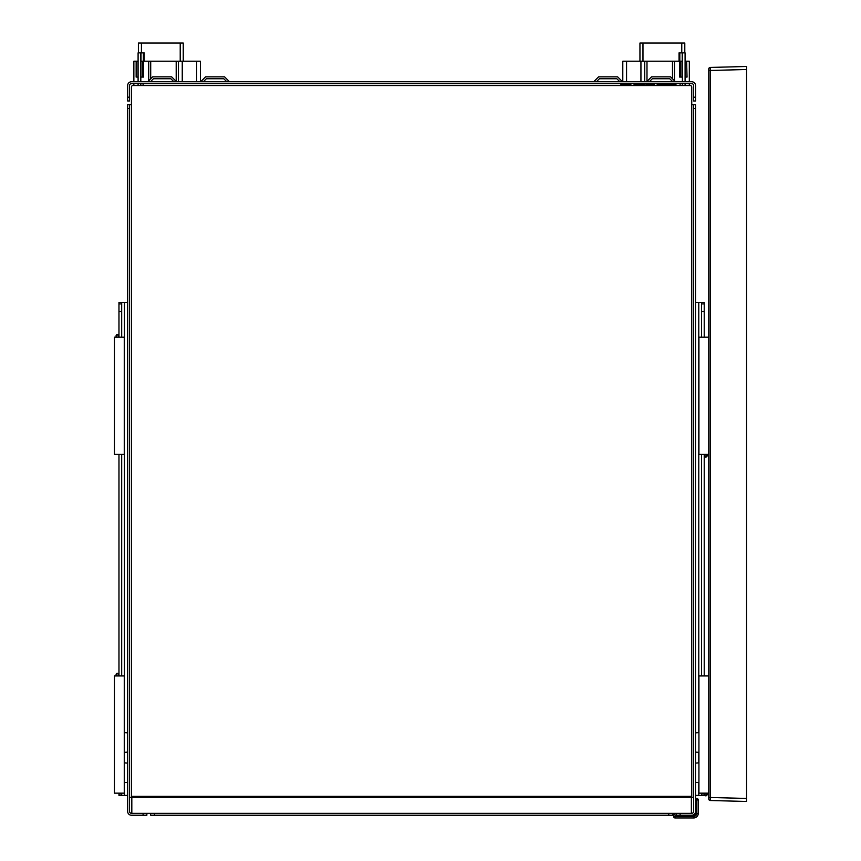 <?xml version="1.0" encoding="UTF-8"?>
<svg xmlns="http://www.w3.org/2000/svg" width="861" height="861" viewBox="0 0 861 861"><rect width="100%" height="100%" fill="white"/><g stroke="black" fill="none" stroke-linecap="round" stroke-linejoin="round"><path stroke-width="1.29" d="M142.334 77.081L140.817 77.081L140.817 61.196L142.334 61.196L142.334 77.081L143.507 77.081L143.507 61.196L142.334 61.196M143.507 61.196L196.62 61.196L196.62 81.763M200.409 81.763L200.409 61.196L196.62 61.196M136.146 61.196L138.094 61.196L138.094 77.081L136.146 77.081L136.146 61.196L133.864 61.196L133.864 81.763M686.604 77.081L685.098 77.081L685.098 61.196L686.604 61.196L687.046 77.081L686.604 61.196M687.046 61.196L689.327 61.196L689.327 81.763M680.857 77.081L682.375 77.081L682.375 61.196L679.684 61.196L679.684 77.081L680.857 77.081L680.857 61.196M626.571 81.763L626.571 61.196L622.794 61.196L622.794 81.763M626.571 61.196L679.684 61.196M689.327 83.657L689.327 85.54M133.864 85.54L133.864 83.657M136.587 61.196L136.587 77.081M693.643 797.383L691.749 797.383L691.749 104.751L695.527 104.751L693.643 104.751L693.643 811.449A1.894 1.894 0 0 1 691.749 813.333L672.538 813.333L672.538 815.227L672.538 813.333L146.865 813.333L146.865 815.227L146.865 813.333L131.442 813.333A1.894 1.894 0 0 1 129.548 811.449L129.548 104.751L131.442 104.751L131.442 87.058A1.518 1.518 0 0 1 132.96 85.54L143.087 85.54L143.087 83.657M680.104 83.657L680.104 85.54L690.231 85.54A1.518 1.518 0 0 1 691.749 87.058L691.749 104.751M622.794 64.973L622.794 61.196M695.527 97.185L695.527 85.54A3.778 3.778 0 0 0 691.749 81.763L131.442 81.763A3.778 3.778 0 0 0 127.665 85.54L127.665 100.974L129.548 100.974L129.548 85.54A1.894 1.894 0 0 1 131.442 83.657L691.749 83.657A1.894 1.894 0 0 1 693.643 85.54L693.643 100.974L695.527 100.974L695.527 97.185L693.643 97.185M649.291 81.763L652.315 78.738L669.783 78.738L672.807 81.763M596.361 81.763L599.385 78.738L616.853 78.738L619.877 81.763M203.314 81.763L206.339 78.738L223.806 78.738L226.83 81.763M150.384 81.763L153.409 78.738L170.876 78.738L173.9 81.763M176.57 81.763L171.662 76.855L152.623 76.855L147.715 81.763M229.51 81.763L224.592 76.855L205.553 76.855L200.645 81.763M622.546 81.763L617.638 76.855L598.599 76.855L593.692 81.763M675.476 81.763L670.568 76.855L651.529 76.855L646.622 81.763M644.717 61.196L644.717 81.763M178.475 61.196L178.475 81.763M645.836 83.657L645.836 84.26L654.543 84.26L654.543 83.657M657.126 83.657L657.126 84.26L656.599 83.657M659.365 83.657L659.365 84.26L657.126 84.26M663.056 83.657L663.056 84.26L659.365 84.26M665.65 83.657L665.65 84.26L663.056 84.26M627.83 83.657L627.83 84.26L620.835 84.26L620.835 83.657M630.026 83.657L630.026 84.26L627.83 84.26M654.704 83.657L654.543 84.26M654.855 83.657L653.951 84.26M666.565 83.657L666.565 84.26L668.362 84.26L668.362 83.657M644.232 83.657L644.232 84.26L634.546 84.26L634.546 83.657M644.286 83.657L644.232 84.26M634.073 83.657L634.073 84.26L633.287 83.657M630.855 83.657L630.026 84.26M631.651 83.657L630.855 84.26M676.036 83.657L676.036 84.26L668.362 84.26M626.84 83.657L626.84 84.26M643.232 83.657L643.232 84.26M131.819 797.383L129.548 797.383M127.665 104.751L129.548 104.751L127.665 104.751L127.665 108.529L129.548 108.529M143.087 813.333L143.087 815.227L131.442 815.227A3.778 3.778 0 0 1 127.665 811.449L127.665 108.529M150.653 815.227L150.653 813.333L150.653 815.227L154.431 815.227L154.431 813.333M668.76 813.333L668.76 815.227L154.431 815.227M693.643 108.529L695.527 108.529L695.527 811.449A3.778 3.778 0 0 1 691.749 815.227L680.104 815.227L680.104 813.333M695.527 108.529L695.527 104.751M695.527 100.974L693.643 100.974M676.326 813.333L676.326 815.227L680.104 815.227M668.76 815.227L672.538 815.227M143.087 815.227L146.865 815.227M131.819 813.333L131.819 796.36L691.372 796.36L691.372 813.333M704.524 793.153L704.524 794.531A1.281 1.281 0 0 0 705.816 795.822L705.816 795.36A0.829 0.829 0 0 1 704.987 794.531L704.987 793.153M708.764 793.153L708.764 675.95L698.928 675.95L698.928 793.153L708.764 793.153L708.764 799.008A1.518 1.518 0 0 0 710.239 800.515L746.573 801.462L746.573 798.438L710.239 797.49L710.239 70.462L708.764 70.462L708.764 797.49L710.239 797.49L710.239 800.515A1.518 1.518 0 0 1 708.764 799.008M706.644 793.153L706.644 794.531A0.829 0.829 0 0 1 705.816 795.36L705.816 795.822A1.281 1.281 0 0 0 707.096 794.531L707.096 793.153M704.524 454.393L704.524 455.781A1.281 1.281 0 0 0 705.816 457.062L705.816 456.61A0.829 0.829 0 0 1 704.987 455.781L704.987 454.393M708.764 454.393L708.764 337.189L698.928 337.189L698.928 454.393L708.764 454.393L708.764 675.95M706.644 454.393L706.644 455.781A0.829 0.829 0 0 1 705.816 456.61L705.816 457.062A1.281 1.281 0 0 0 707.096 455.781L707.096 454.393M118.667 675.95L118.667 674.561A1.281 1.281 0 0 0 117.376 673.28L117.376 673.732A0.829 0.829 0 0 1 118.215 674.561L118.215 675.95M114.427 675.95L114.427 793.153L124.264 793.153L124.264 675.95L114.427 675.95M116.547 675.95L116.547 674.561A0.829 0.829 0 0 1 117.376 673.732L117.376 673.28A1.281 1.281 0 0 0 116.095 674.561L116.095 675.95M118.667 337.189L118.667 335.812A1.281 1.281 0 0 0 117.376 334.52L117.376 334.972A0.829 0.829 0 0 1 118.215 335.812L118.215 337.189M114.427 337.189L114.427 454.393L124.264 454.393L124.264 337.189L114.427 337.189M116.547 337.189L116.547 335.812A0.829 0.829 0 0 1 117.376 334.972L117.376 334.52A1.281 1.281 0 0 0 116.095 335.812L116.095 337.189M691.749 815.227L694.02 815.227A1.518 1.518 0 0 0 695.527 813.72L695.527 811.449M695.527 799.955L698.249 799.955A1.518 1.518 0 0 0 696.743 798.438L696.743 813.408L698.249 813.408L698.249 799.955L698.249 813.408A4.542 4.542 0 0 1 693.718 817.95L693.718 816.432L673.603 816.432A1.518 1.518 0 0 0 675.11 817.95L675.11 815.044L673.603 813.537L673.603 816.432M695.527 798.438L696.743 798.438A1.518 1.518 0 0 1 698.249 799.955M675.11 817.95L693.718 817.95M676.326 813.537L673.603 813.537M708.764 337.189L708.764 68.955A1.518 1.518 0 0 1 710.239 67.438L710.239 70.462L746.573 69.515L746.573 798.438M746.573 69.515L746.573 66.491L710.239 67.438L746.573 66.491M710.239 67.438A1.518 1.518 0 0 0 708.764 68.955L708.764 70.462M127.665 763.18A13.905 9.826 0 0 0 124.414 762.9L124.264 752.32M124.414 752.32A13.905 9.826 0 0 0 127.665 752.04M127.665 732.926A13.905 9.826 0 0 0 124.414 732.657L124.264 732.657M121.692 795.413L121.692 793.907L118.969 793.907L118.969 795.413L124.414 795.413L124.264 782.563M124.414 782.563A13.905 9.826 0 0 0 127.665 782.294M118.969 793.907L118.969 793.153M118.969 675.95L118.969 454.393M118.969 337.189L118.969 303.922L121.692 303.922L121.692 302.405L127.665 302.405M118.969 302.405L121.692 302.405L118.969 302.405L118.969 303.922M124.414 795.413L127.665 795.413M121.692 675.95L121.692 454.393M121.692 337.189L121.692 311.478L118.969 311.478M121.692 303.922L121.692 311.478M121.692 793.153L121.692 793.907M138.395 52.876L138.395 43.05L183.242 43.05L183.242 61.196L183.242 43.05M144.142 61.196L144.142 52.876L144.142 61.196M138.094 81.763L138.094 52.876L144.142 52.876M138.094 83.657L138.094 85.54M140.817 52.876L140.817 81.763M140.817 83.657L140.817 85.54M695.527 732.926A13.905 9.826 180 0 1 698.777 732.657L698.928 732.657M695.527 763.18A13.905 9.826 180 0 1 698.777 762.9L698.777 752.32A13.905 9.826 180 0 1 695.527 752.04M701.5 795.413L701.5 793.907L704.223 793.907L704.223 795.413L698.777 795.413L698.777 782.563A13.905 9.826 180 0 1 695.527 782.294M701.5 793.153L701.5 793.907L704.223 793.907L704.223 793.153M701.5 302.405L704.223 302.405L704.223 303.922L701.5 303.922L701.5 302.405L695.527 302.405M704.223 337.189L704.223 303.922M704.223 675.95L704.223 454.393M698.777 795.413L695.527 795.413M701.5 675.95L701.5 454.393M701.5 337.189L701.5 311.478L704.223 311.478M701.5 303.922L701.5 311.478M684.796 43.05L684.796 52.876L684.796 43.05L639.949 43.05L639.949 61.196L639.949 43.05M679.049 61.196L679.049 52.876L679.049 61.196M685.098 81.763L685.098 52.876L679.049 52.876M685.098 83.657L685.098 85.54M682.375 52.876L682.375 81.763M682.375 83.657L682.375 85.54M674.486 61.196L674.486 80.762M148.705 61.196L148.705 80.762M182.252 61.196L182.252 81.763M640.939 61.196L640.939 81.763M646.988 61.196L646.988 81.397M672.484 61.196L672.484 78.771M176.204 61.196L176.204 81.397M150.707 61.196L150.707 78.771M647.278 83.657L647.278 84.26M653.101 83.657L653.101 84.26M657.944 83.657L657.944 84.26M621.007 83.657L621.007 84.26M622.18 83.657L622.18 84.26M674.432 83.657L674.432 84.26M675.874 83.657L675.874 84.26L675.874 83.657M667.21 83.657L667.21 84.26L667.21 83.657M635.988 83.657L635.988 84.26M143.087 85.54L680.104 85.54M131.442 797.383L131.442 104.751M129.548 97.185L127.665 97.185M131.819 797.308L691.372 797.308M696.743 813.408A3.024 3.024 0 0 1 693.718 816.432M675.11 815.044L676.326 815.044M124.414 732.657L124.414 302.405M180.218 61.196L180.218 43.05M141.43 52.876L141.43 43.05M140.989 52.876L140.989 61.196M143.367 61.196L143.367 52.876M698.777 732.657L698.777 302.405M681.772 52.876L681.772 43.05M642.973 61.196L642.973 43.05M682.203 52.876L682.203 61.196M679.824 61.196L679.824 52.876"/></g></svg>
